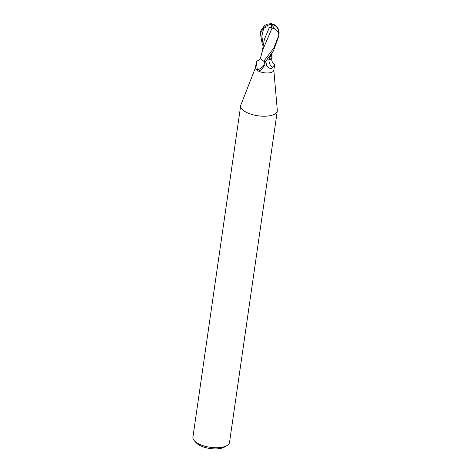 <?xml version="1.0" encoding="UTF-8"?>
<svg xmlns="http://www.w3.org/2000/svg" width="472" height="472" viewBox="0 0 472 472"><rect width="100%" height="100%" fill="white"/><g stroke="black" fill="none" stroke-linecap="round" stroke-linejoin="round"><path stroke-width="0.71" d="M270.704 55.159L268.969 59.855A10.059 9.859 119.3 0 0 272.379 67.549L270.851 69.03L267.046 66.334L265.618 61.502M261.742 69.413L258.627 71.006A10.024 7.08 -6.9 0 0 261.435 69.638L264.833 65.077L265.058 63.844L264.167 61.336A9.245 3.776 8.2 0 0 265.606 61.596M258.627 71.006L258.355 71.03A9.245 3.776 8.2 0 0 270.32 72.682A9.245 3.776 8.2 0 0 273.801 70.334L274.592 64.835L272.379 67.549M255.529 67.52L240.879 104.973A18.485 7.546 8.2 0 0 240.69 105.669A18.485 7.546 8.2 0 0 250.508 114.041A18.485 7.546 8.2 0 0 270.332 115.646A18.485 7.546 8.2 0 0 277.288 110.944A18.485 7.546 8.2 0 0 277.306 110.218L273.825 70.157M258.355 71.03L257.6 70.605L257.358 69.779L256.296 62.198L257.098 61.018C261.276 59.106 259.989 58.611 260.503 58.262A7.93 3.239 8.2 0 0 260.538 58.487L260.597 57.743M256.296 62.198L255.499 67.697A9.245 3.776 8.2 0 0 257.6 70.605M240.69 105.669L192.918 437.178A18.485 7.546 8.2 0 0 194.37 440.795A18.485 7.546 8.2 0 0 222.56 447.149A18.485 7.546 8.2 0 0 227.103 445.515A18.485 7.546 8.2 0 0 229.516 442.453L277.288 110.944M194.37 440.795L196.299 442.895A16.024 6.543 8.2 0 0 220.725 448.4A16.024 6.543 8.2 0 0 224.66 446.978L227.103 445.515M271.807 53.56L270.71 59.183L270.308 59.454A7.93 3.239 8.2 0 0 271.978 57.95A7.93 3.239 8.2 0 0 271.99 57.366M271.978 57.95C271.27 60.381 272.126 62.599 274.527 64.617L274.592 64.835M260.697 57.425A7.93 3.239 8.2 0 0 260.503 58.262M264.072 61.313A9.546 6.744 -6.9 0 1 257.358 69.779M263.075 45.843L262.119 43.571L260.408 33.654L260.739 32.078L263.636 28.556C265.895 26.816 267.819 26.444 269.4 27.447L264.361 39.394L262.249 51.513M269.4 27.447L271.624 27.801L271.07 24.473A8.006 6.85 -100.4 0 1 278.22 28.869A8.006 6.85 -100.4 0 1 279.082 33.559A8.006 6.85 -100.4 0 1 279.005 34.191L278.781 35.459A9.245 3.776 -171.8 0 1 278.751 35.53L273.878 48.002L263.754 61.242A9.245 3.776 8.2 0 0 265.541 61.59L273.459 50.911L278.704 36.291L279.017 34.143A9.245 3.776 8.2 0 0 279.023 34.102M274.433 28.698L278.704 32.916A8.785 3.587 8.2 0 0 278.787 32.367A7.646 6.543 79.6 0 0 278.757 31.954A7.646 6.543 79.6 0 0 278.474 30.414A7.646 6.543 79.6 0 0 271.14 24.792A7.646 6.543 79.6 0 0 271.129 24.792A8.921 5.711 -103.7 0 1 274.433 28.698L272.049 28.119L262.45 50.569L260.573 57.808M270.91 24.497A8.62 1.929 -71.5 0 0 270.356 23.877A8.921 8.921 0 0 0 264.397 25.742L261.494 29.718M271.624 27.801L272.049 28.119M270.061 23.866L270.149 23.659A8.95 2.006 108.5 0 1 270.444 23.6A8.95 2.006 108.5 0 1 271.07 24.473A8.006 3.581 154.9 0 0 260.733 31.388A8.006 3.581 154.9 0 0 260.727 31.459A9.245 3.776 8.2 0 0 260.715 31.506L260.715 31.506A9.245 3.776 8.2 0 0 260.739 32.078M271.978 53.301L271.996 57.478L270.71 59.183M278.781 35.459L278.787 32.367M278.704 32.916L278.751 35.524M263.754 61.242L260.538 58.487M270.769 59.136L268.969 59.855L266.934 60.021M265.742 61.372A13.889 13.611 119.3 0 0 267.046 66.334M267.766 24.113A8.921 5.711 76.3 0 1 270.68 24.532M263.636 28.556L261.818 36.255L263.246 44.698M279.005 34.191A9.245 3.776 8.2 0 0 279.017 34.143A9.245 9.245 0 0 0 279.082 33.559M260.408 33.654L260.715 31.506A9.245 9.245 0 0 1 260.733 31.388M278.757 31.954A8.921 8.921 0 0 0 278.474 30.414M278.22 28.869A9.245 9.245 0 0 0 270.444 23.6"/></g></svg>
